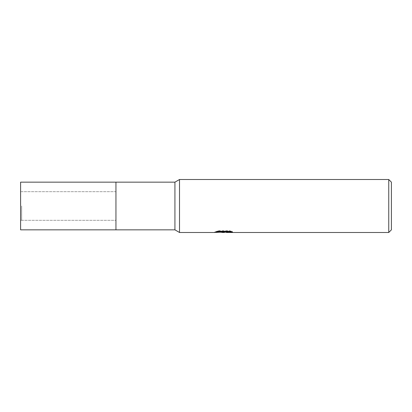 <?xml version="1.0" encoding="UTF-8"?>
<svg xmlns="http://www.w3.org/2000/svg" width="412" height="412" viewBox="0 0 412 412"><rect width="100%" height="100%" fill="white"/><g stroke="black" fill="none" stroke-linecap="round" stroke-linejoin="round"><path stroke-width="0.31" stroke-dasharray="2.06 1.54" d="M115.947 206L115.947 229.839M21.661 206L21.661 220.302L21.661 206M174.925 182.161L174.925 229.839M179.514 206L179.514 179.514M220.58 232.224L218.525 231.292L218.525 230.735L222.403 231.956L230.617 231.23L230.617 231.745L226.363 231.941M230.617 231.745L230.617 232.28L230.617 231.776L226.363 232.069M226.466 232.486L230.617 232.28M230.174 231.446L232.486 231.529L229.453 230.735L219.009 230.735L219.009 231.292M229.453 230.735L229.453 231.292M232.486 231.523L232.486 232.064M230.617 231.23L230.617 231.776M224.066 231.735L224.066 232.028M219.009 230.735L216.249 231.441L218.298 231.441M224.715 231.441L214.827 231.899L222.403 231.956M215.378 231.719L218.875 230.653M216.249 231.441L216.249 231.982M214.827 231.899L214.827 232.43M218.875 231.209L215.378 232.25M214.647 232.486L214.647 231.956M391.4 182.161L391.4 229.839M388.753 179.514L388.753 232.486M20.6 191.698L20.6 220.302L20.6 191.698L115.947 191.698L115.947 220.302L20.6 220.302M21.661 220.302L115.947 220.302L115.947 191.698L21.661 191.698M20.6 182.161L20.6 229.839M223.603 232.471L223.603 231.941M223.659 231.956L224.715 231.956"/><path stroke-width="0.62" d="M115.947 206L115.947 229.839L115.947 182.161L174.925 182.161L179.514 179.514L388.753 179.514L391.4 182.161L391.4 229.839L388.753 232.486L226.461 232.486L226.363 231.941L230.174 231.446M115.947 229.839L115.947 182.161L20.6 182.161L20.6 229.839L174.925 229.839L174.925 182.161M218.298 231.441L224.715 231.441L224.715 231.982L214.647 232.486L179.514 232.486L179.514 206M226.363 232.069L223.659 232.486L220.58 232.224M223.659 232.486L222.403 232.486M388.753 232.486L388.753 179.514M174.925 229.839L179.514 232.486L179.514 179.514M224.715 231.982L216.249 231.982L219.009 231.292L229.453 231.292L232.486 232.064L226.363 232.471M224.715 231.956L226.363 231.956"/></g></svg>
